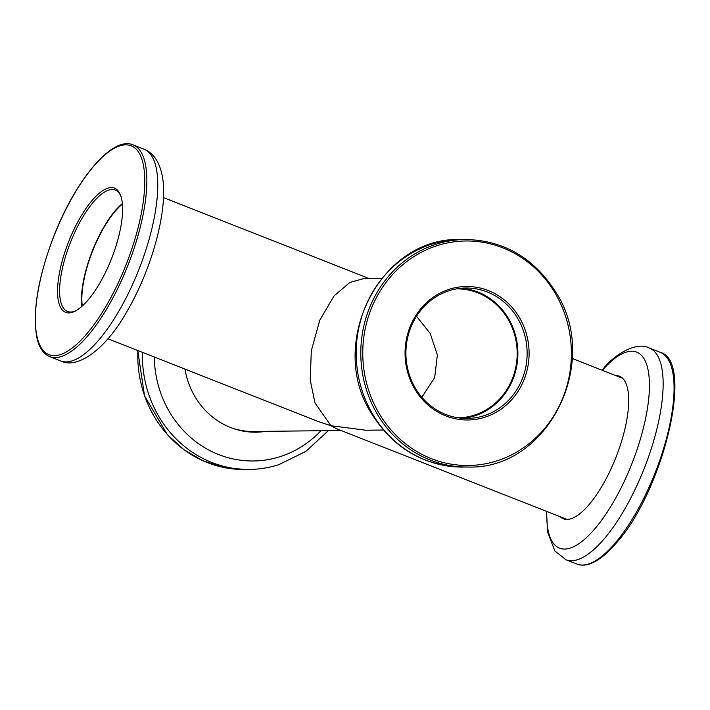 <?xml version="1.0" encoding="UTF-8"?>
<svg xmlns="http://www.w3.org/2000/svg" width="710" height="710" viewBox="0 0 710 710"><rect width="100%" height="100%" fill="white"/><g stroke="black" fill="none" stroke-linecap="round" stroke-linejoin="round"><path stroke-width="1.06" d="M458.021 417.808A64.468 59.915 89.4 0 0 516.339 364.248A64.468 59.915 89.4 0 0 477.768 292.795A64.468 59.915 89.4 0 0 456.583 288.872M82.271 306.054A64.468 22.285 111.5 0 1 122.395 204.072M381.643 278.338L364.061 278.533L349.906 282.42L334.002 295.99L319.784 320.183L311.299 350.82L310.252 380.294L315.018 402.969L330.895 425.716L365.756 430.224L383.338 430.02M567.059 519.436L336.451 428.698L330.895 425.716L318.018 421.447L107.929 338.776M232.773 428.334A75.846 70.485 89.4 0 0 253.585 431.476L341.031 430.5M421.838 397.236L434.68 377.613L437.369 354.956L430.224 333.496L416.521 316.269M518.824 316.518A66.749 62.027 -90.6 0 1 501.287 408.978A66.749 62.027 -90.6 0 1 415.332 389.95A66.749 62.027 -90.6 0 1 432.878 297.49A66.749 62.027 -90.6 0 1 518.824 316.518M415.953 389.124A65.231 60.616 89.4 0 0 467.251 418.465A65.231 60.616 89.4 0 0 520.084 383.879A65.231 60.616 89.4 0 0 517.093 317.361A65.231 60.616 89.4 0 0 465.796 288.011A65.231 60.616 89.4 0 0 412.963 322.597A65.231 60.616 89.4 0 0 415.953 389.124M461.172 288.26A65.231 60.616 -90.6 0 1 507.845 317.468A65.231 60.616 -90.6 0 1 462.627 418.332M565.524 518.832A76.609 26.474 -68.5 0 0 566.181 519.418M615.685 375.555A76.609 26.474 111.5 0 1 619.422 376.202A76.609 26.474 111.5 0 1 624.8 429.452A76.609 26.474 111.5 0 1 588.652 505.112A76.609 26.474 111.5 0 1 563.323 518.779A76.609 26.474 111.5 0 1 560.146 516.711M621.951 377.693A76.609 26.474 -68.5 0 0 621.072 377.667M254.73 432.212A76.609 71.186 89.4 0 0 263.579 431.361M265.859 431.334A76.609 71.186 -90.6 0 1 255.875 432.204A76.609 71.186 -90.6 0 1 184.964 369.085M121.8 199.705A66.749 23.066 111.5 0 1 110.023 262.425A66.749 23.066 111.5 0 1 75.26 311.095A66.749 23.066 111.5 0 1 58.353 300.774A66.749 23.066 111.5 0 1 80.993 216.266A66.749 23.066 111.5 0 1 120.7 195.605A66.749 23.066 111.5 0 1 121.8 199.705M121.011 196.51A65.231 22.542 -68.5 0 0 115.286 190.058A65.231 22.542 -68.5 0 0 76.955 227.803A65.231 22.542 -68.5 0 0 60.394 300.144A65.231 22.542 -68.5 0 0 67.512 311.459A65.231 22.542 -68.5 0 0 76.103 310.634M81.881 306.4A65.231 22.542 111.5 0 1 122.351 203.548M378.315 415.82A113.777 105.728 -90.6 0 1 373.105 299.798A113.777 105.728 -90.6 0 1 465.254 239.474C503.177 240.237 533.041 257.313 554.838 290.701C602.355 360.662 548.333 470.215 467.792 467.011A113.777 105.728 -90.6 0 1 378.315 415.82M554.111 291.49A112.26 104.317 89.4 0 0 409.563 259.487A112.26 104.317 89.4 0 0 380.054 414.977A112.26 104.317 89.4 0 0 524.601 446.989A112.26 104.317 89.4 0 0 554.111 291.49M463.168 467.065C424.775 466.239 394.662 449.075 372.821 415.563C325.428 345.797 379.264 236.545 460.63 239.527A113.777 105.728 89.4 0 0 368.481 299.851A113.777 105.728 89.4 0 0 373.7 415.874A113.777 105.728 89.4 0 0 463.168 467.065L467.792 467.011M614.576 543.789A113.777 39.316 -68.5 0 0 668.261 431.423A113.777 39.316 -68.5 0 0 660.273 352.337C695.063 361.044 662.785 492.376 615.774 543.638C606.5 554.359 597.802 561.122 589.682 563.935C585.013 565.506 580.771 565.559 576.955 564.086A113.777 39.316 -68.5 0 0 614.576 543.789M546.815 511.475A105.337 36.405 -68.5 0 0 594.359 529.367A105.337 36.405 -68.5 0 0 649.277 391.308A105.337 36.405 -68.5 0 0 602.364 370.309M660.273 352.337L649.348 348.042A113.777 39.316 111.5 0 1 657.336 427.127A113.777 39.316 111.5 0 1 603.651 539.485A113.777 39.316 111.5 0 1 566.03 559.791L576.955 564.086M154.292 357.015A105.337 97.891 89.4 0 0 280.024 456.672A105.337 97.891 89.4 0 0 320.947 430.721M137.873 350.554A113.777 105.728 89.4 0 0 244.764 469.496L249.387 469.443A113.777 105.728 -90.6 0 1 142.426 352.346M49.744 356.633C43.053 353.82 38.651 346.95 36.556 336.034C32.527 309.968 38.447 276.27 54.306 234.948C76.245 178.893 112.615 135.681 133.063 144.884A113.777 39.316 111.5 0 1 145.479 164.631A113.777 39.316 111.5 0 1 116.591 290.807A113.777 39.316 111.5 0 1 49.744 356.633L60.661 360.928A113.777 39.316 -68.5 0 0 127.516 295.103A113.777 39.316 -68.5 0 0 156.404 168.927A113.777 39.316 -68.5 0 0 143.979 149.189C153.191 152.756 159.244 161.489 162.164 175.379C168.802 207.373 152.677 267.058 127.676 310.199C105.311 350.704 76.715 369.351 60.661 360.928M143.429 165.261A112.26 38.793 -68.5 0 0 78.002 187.857A112.26 38.793 -68.5 0 0 36.716 335.218A112.26 38.793 -68.5 0 0 102.151 312.622A112.26 38.793 -68.5 0 0 143.429 165.261M368.987 278.48L163.477 197.611M622.608 378.27L572.251 358.461M465.254 239.474L460.63 239.527M649.348 348.042C637.065 341.208 614.505 353.962 602.719 369.457L602.089 370.203M546.54 511.36L547.579 532.101L554.847 550.951L566.03 559.791M249.387 469.443C259.345 469.328 269.099 467.757 278.631 464.739L305.788 451.436L328.366 430.642M244.764 469.496L223.357 467.393L202.776 460.675L183.881 449.634L167.445 434.724L144.529 395.896L137.767 350.518M133.063 144.884L143.979 149.189"/></g></svg>
